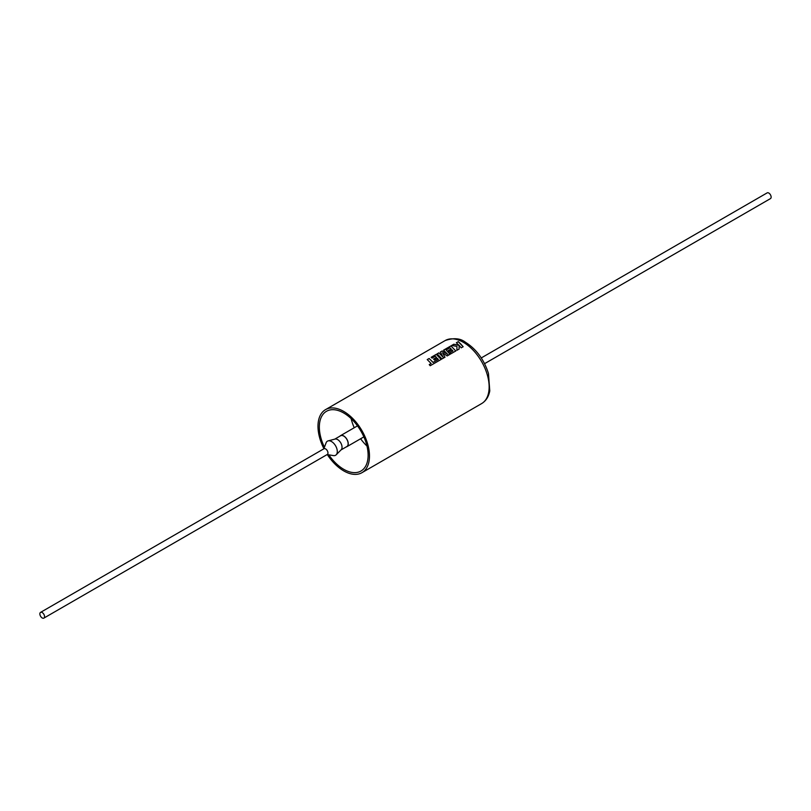 <?xml version="1.0" encoding="UTF-8"?>
<svg xmlns="http://www.w3.org/2000/svg" width="811" height="811" viewBox="0 0 811 811"><rect width="100%" height="100%" fill="white"/><g stroke="black" fill="none" stroke-linecap="round" stroke-linejoin="round"><path stroke-width="1.22" d="M438.315 359.395L433.084 362.395L429.161 358.462L427.215 359.577L431.138 363.521L429.262 364.595L430.195 365.741L441.174 359.405L436.318 354.326L431.158 357.306L432.081 358.107L435.294 356.252L436.511 357.418L433.571 359.111L434.473 360.054L437.413 358.361L438.305 359.476L433.074 362.466L429.171 358.543L427.275 359.638M441.164 359.476L436.328 354.407L431.219 357.357M436.511 357.418L433.621 359.161M443.232 357.286L438.883 352.846L437.139 353.849L441.995 358.928L444.996 357.195L442.542 352.765L447.155 355.948L450.064 354.265L446.131 349.987L449.923 347.807L451.139 348.963L448.199 350.666L449.101 351.609L452.041 349.916L452.943 350.95L449.821 352.744L450.754 353.87L455.802 350.96L450.946 345.881L443.587 350.129L447.905 354.549L442.177 350.94L440.353 351.994L443.222 357.367L438.893 352.927L437.21 353.9M444.986 357.266L442.542 352.765M447.905 354.549L442.188 351.021L440.393 352.055M450.054 354.336L446.131 349.987M451.139 348.963L448.25 350.717M455.792 351.031L450.957 345.962L443.647 350.18M458.985 345.253L453.795 344.239L451.717 345.435L456.958 346.429L456.877 350.332L459.127 349.034L459.127 345.415L461.195 347.838L463.142 346.713L460.709 343.905L458.296 341.634L456.35 342.759L458.985 345.334L453.805 344.32L451.839 345.456M463.142 346.784L458.306 341.725L456.411 342.81M323.822 448.838L326.093 442.826A8.151 4.704 60 0 1 328.141 440.87L335.044 439.065A6.235 3.599 60 0 1 337.629 439.592A6.235 3.599 60 0 1 341.563 444.641A6.235 3.599 60 0 1 341.198 449.73L336.19 454.809A8.151 4.704 60 0 1 333.473 455.6L327.137 454.565M334.761 439.146L340.62 435.76A6.235 3.599 60 0 1 343.732 436.065A6.235 3.599 60 0 1 347.807 441.559A6.235 3.599 60 0 1 346.855 446.557L340.995 449.943M328.141 440.87A8.151 4.704 60 0 1 331.527 441.549A8.151 4.704 60 0 1 336.666 448.148A8.151 4.704 60 0 1 336.19 454.809M42.202 617.952A3.305 1.906 -120 0 0 43.855 618.114A3.305 1.906 -120 0 0 44.372 615.458A3.305 1.906 -120 0 0 42.202 612.548A3.305 1.906 -120 0 0 40.55 612.376A3.305 1.906 -120 0 0 40.043 615.032A3.305 1.906 -120 0 0 42.202 617.952M43.855 618.114L327.279 454.484A3.305 1.906 -120 0 0 327.786 451.828A3.305 1.906 -120 0 0 325.627 448.919A3.305 1.906 -120 0 0 323.964 448.747L40.55 612.376M346.206 446.932A6.366 3.68 -120 0 0 346.915 446.668A6.366 3.68 -120 0 0 347.899 441.569A6.366 3.68 -120 0 0 343.732 435.963A6.366 3.68 -120 0 0 340.549 435.649A6.366 3.68 -120 0 0 339.971 436.125M328.83 454.839A34.488 19.91 -120 0 0 343.732 469.316A34.488 19.91 -120 0 0 360.976 471.029A34.488 19.91 -120 0 0 366.268 443.394A34.488 19.91 -120 0 0 343.732 413.002A34.488 19.91 -120 0 0 326.488 411.289A34.488 19.91 -120 0 0 324.43 447.226M351.133 418.598A34.488 19.91 -120 0 0 354.235 427.742M360.611 438.771A34.488 19.91 -120 0 0 366.977 446.04M481.268 357.935L767.145 192.886A3.305 1.906 60 0 1 768.798 193.048A3.305 1.906 60 0 1 770.957 195.968A3.305 1.906 60 0 1 770.45 198.624L484.583 363.663M327.33 454.596A36.404 21.015 -120 0 0 343.732 470.887A36.404 21.015 -120 0 0 361.939 472.691A36.404 21.015 -120 0 0 367.515 443.516A36.404 21.015 -120 0 0 343.732 411.43A36.404 21.015 -120 0 0 325.535 409.626A36.404 21.015 -120 0 0 323.893 448.645M459.117 349.105L459.127 345.415M449.862 352.795L452.943 350.95M429.252 364.676L431.138 363.521M445.198 340.539C453.592 337.69 460.293 338.228 465.321 342.161C476.3 349.075 484.015 359.516 488.465 373.476L489.773 390.912C488.658 396.761 485.931 400.999 481.602 403.604A36.404 21.015 -120 0 0 487.178 374.429A36.404 21.015 -120 0 0 463.395 342.343A36.404 21.015 -120 0 0 445.198 340.539L325.535 409.626M363.865 436.886L346.915 446.668M361.939 472.691L481.602 403.604M357.499 425.856L340.549 435.649"/></g></svg>
